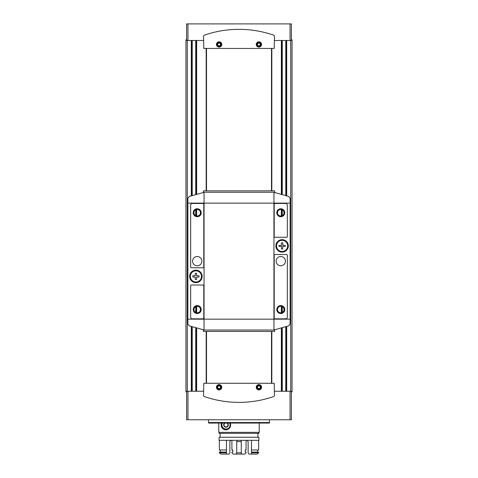 <?xml version="1.0" encoding="UTF-8"?>
<svg xmlns="http://www.w3.org/2000/svg" width="478" height="478" viewBox="0 0 478 478"><rect width="100%" height="100%" fill="white"/><g stroke="black" fill="none" stroke-linecap="round" stroke-linejoin="round"><path stroke-width="0.72" d="M219.109 46.605A2.151 2.151 0 0 0 220.967 43.378A2.151 2.151 0 0 0 217.245 43.378A2.151 2.151 0 0 0 219.109 46.605M258.891 46.605A2.151 2.151 0 0 0 260.755 43.378A2.151 2.151 0 0 0 257.033 43.378A2.151 2.151 0 0 0 258.891 46.605M219.109 385.113A2.151 2.151 0 0 1 220.967 388.339A2.151 2.151 0 0 1 217.245 388.339A2.151 2.151 0 0 1 219.109 385.113M258.891 385.113A2.151 2.151 0 0 1 260.755 388.339A2.151 2.151 0 0 1 257.033 388.339A2.151 2.151 0 0 1 258.891 385.113M203.526 40.475L186.617 40.475L186.617 23.9L187.944 23.9L187.944 40.475M203.526 391.243L186.617 391.243L186.617 419.756L187.944 419.756L187.944 391.243M186.617 39.811L185.954 39.811L185.954 391.906L186.617 391.906M291.383 39.811L292.046 39.811L292.046 391.906L291.383 391.906M206.179 48.433L206.179 190.859M206.179 331.433L206.179 383.284M187.944 419.756L291.383 419.756L291.383 391.243L274.474 391.243M271.821 48.433L271.821 190.859M271.821 331.433L271.821 383.284M271.492 48.433L271.492 190.859M271.492 331.433L271.492 383.284M206.508 48.433L206.508 190.859M206.508 331.433L206.508 383.284M187.944 23.9L291.383 23.9L291.383 40.475L274.474 40.475M203.526 395.33A1.326 1.326 0 0 0 204.417 396.585A106.092 106.092 0 0 0 273.583 396.585A1.326 1.326 0 0 0 274.474 395.33L274.211 383.284L203.789 383.284L203.526 395.33M219.109 384.611A2.653 2.653 0 0 1 221.404 388.59A2.653 2.653 0 0 1 216.809 388.59A2.653 2.653 0 0 1 219.109 384.611M258.891 384.611A2.653 2.653 0 0 1 261.191 388.59A2.653 2.653 0 0 1 256.596 388.59A2.653 2.653 0 0 1 258.891 384.611M203.526 36.388L203.789 48.433L274.211 48.433L274.474 36.388A1.326 1.326 0 0 0 273.583 35.133A106.092 106.092 0 0 0 204.417 35.133A1.326 1.326 0 0 0 203.526 36.388M219.109 47.107A2.653 2.653 0 0 0 221.404 43.128A2.653 2.653 0 0 0 216.809 43.128A2.653 2.653 0 0 0 219.109 47.107M258.891 47.107A2.653 2.653 0 0 0 261.191 43.128A2.653 2.653 0 0 0 256.596 43.128A2.653 2.653 0 0 0 258.891 47.107M258.891 385.178A2.085 2.085 0 0 1 260.695 388.303A2.085 2.085 0 0 1 257.086 388.303A2.085 2.085 0 0 1 258.891 385.178M257.564 388.028L258.891 388.793L260.217 388.028L260.217 386.499L258.891 385.734L257.564 386.499L257.564 388.028M219.109 385.178A2.085 2.085 0 0 1 220.914 388.303A2.085 2.085 0 0 1 217.305 388.303A2.085 2.085 0 0 1 219.109 385.178M217.783 388.028L219.109 388.793L220.436 388.028L220.436 386.499L219.109 385.734L217.783 386.499L217.783 388.028M258.891 45.984L260.217 45.219L260.217 43.689L258.891 42.924L257.564 43.689L257.564 45.219L258.891 45.984M258.891 46.539A2.085 2.085 0 0 0 260.695 43.414A2.085 2.085 0 0 0 257.086 43.414A2.085 2.085 0 0 0 258.891 46.539M219.109 45.984L220.436 45.219L220.436 43.689L219.109 42.924L217.783 43.689L217.783 45.219L219.109 45.984M219.109 46.539A2.085 2.085 0 0 0 220.914 43.414A2.085 2.085 0 0 0 217.305 43.414A2.085 2.085 0 0 0 219.109 46.539M269.502 422.54L208.498 422.54L208.641 423.066L269.359 423.066L269.502 419.756M208.498 422.54L208.498 419.756M196.566 275.734L196.566 273.308L195.239 273.308L195.239 275.734L192.813 275.734L192.813 277.061L195.239 277.061L195.239 279.487L196.566 279.487L196.566 277.061L198.991 277.061L198.991 275.734L196.566 275.734M195.902 270.829A5.569 5.569 0 0 1 200.724 279.182A5.569 5.569 0 0 1 191.075 279.182A5.569 5.569 0 0 1 195.902 270.829M282.761 245.399L282.761 242.806L281.434 242.806L281.434 245.399L279.009 245.399L279.009 246.391L281.434 246.391L281.434 248.984L282.761 248.984L282.761 246.391L285.187 246.391L285.187 245.399L282.761 245.399M282.098 240.326A5.569 5.569 0 0 1 286.925 248.68A5.569 5.569 0 0 1 277.276 248.68A5.569 5.569 0 0 1 282.098 240.326M290.122 203.126L290.122 198.34L288.754 196.452L274.677 192.526L273.942 193.106L273.942 329.187L274.677 329.766L288.754 325.841L290.122 323.953L290.122 203.126L204.058 203.126L204.058 193.106L203.323 192.526L189.246 196.452L187.878 198.34L187.878 323.953L189.246 325.841L203.323 329.766L204.058 329.187L204.058 203.126L187.878 203.126M282.098 239.663A6.232 6.232 0 0 1 287.499 249.014A6.232 6.232 0 0 1 276.702 249.014A6.232 6.232 0 0 1 282.098 239.663M195.902 270.166A6.232 6.232 0 0 1 201.298 279.516A6.232 6.232 0 0 1 190.501 279.516A6.232 6.232 0 0 1 195.902 270.166M274.605 192.258L203.395 192.258L203.395 190.859L274.605 190.859L274.605 192.514M203.395 329.778L203.395 331.433L274.605 331.433L274.605 330.035L203.395 330.035M275.005 254.517A0.795 0.795 0 0 0 274.211 255.312L274.211 318.037A0.795 0.795 0 0 0 275.005 318.832L285.611 318.832A1.727 1.727 0 0 0 287.338 317.111L287.338 255.312A0.795 0.795 0 0 0 286.543 254.517L275.005 254.517M280.771 305.573A3.979 3.979 0 0 1 284.219 311.542A3.979 3.979 0 0 1 277.33 311.542A3.979 3.979 0 0 1 280.771 305.573M280.771 256.507A4.643 4.643 0 0 1 284.792 263.468A4.643 4.643 0 0 1 276.756 263.468A4.643 4.643 0 0 1 280.771 256.507M190.662 205.181L190.662 266.981A0.795 0.795 0 0 0 191.457 267.776L202.995 267.776A0.795 0.795 0 0 0 203.789 266.981L203.789 204.255A0.795 0.795 0 0 0 202.995 203.461L192.389 203.461A1.727 1.727 0 0 0 190.662 205.181M197.229 208.767A3.979 3.979 0 0 1 200.67 214.73A3.979 3.979 0 0 1 193.781 214.73A3.979 3.979 0 0 1 197.229 208.767M197.229 256.507A4.643 4.643 0 0 1 201.244 263.468A4.643 4.643 0 0 1 193.208 263.468A4.643 4.643 0 0 1 197.229 256.507M275.005 203.461A0.795 0.795 0 0 0 274.211 204.255L274.211 236.479A0.795 0.795 0 0 0 275.005 237.273L286.543 237.273A0.795 0.795 0 0 0 287.338 236.479L287.338 205.181A1.727 1.727 0 0 0 285.611 203.461L275.005 203.461M280.771 208.767A3.979 3.979 0 0 1 284.219 214.73A3.979 3.979 0 0 1 277.33 214.73A3.979 3.979 0 0 1 280.771 208.767M190.662 285.814L190.662 317.111A1.727 1.727 0 0 0 192.389 318.832L202.995 318.832A0.795 0.795 0 0 0 203.789 318.037L203.789 285.814A0.795 0.795 0 0 0 202.995 285.019L191.457 285.019A0.795 0.795 0 0 0 190.662 285.814M197.229 305.573A3.979 3.979 0 0 1 200.67 311.542A3.979 3.979 0 0 1 193.781 311.542A3.979 3.979 0 0 1 197.229 305.573M280.771 306.29A3.262 3.262 0 0 1 283.597 311.178A3.262 3.262 0 0 1 277.951 311.178A3.262 3.262 0 0 1 280.771 306.29M280.771 209.484A3.262 3.262 0 0 1 283.597 214.371A3.262 3.262 0 0 1 277.951 214.371A3.262 3.262 0 0 1 280.771 209.484M197.229 306.29A3.262 3.262 0 0 1 200.049 311.178A3.262 3.262 0 0 1 194.403 311.178A3.262 3.262 0 0 1 197.229 306.29M197.229 209.484A3.262 3.262 0 0 1 200.049 214.371A3.262 3.262 0 0 1 194.403 214.371A3.262 3.262 0 0 1 197.229 209.484M290.72 40.475L290.72 290.319L290.122 290.319M290.72 231.973L290.122 231.973M187.28 40.475L187.28 290.319L187.878 290.319M187.28 231.973L187.878 231.973M218.787 432.351L218.787 423.066L218.787 432.351L259.225 432.351L259.225 423.066M230.545 423.066L229.936 427.858L226.142 429.83L222.784 428.629L221.099 424.924L221.463 423.066A4.905 4.905 0 0 0 221.224 423.807M219.121 432.351L219.121 433.349L258.891 433.349L258.891 432.351M220.113 437.256L220.113 433.349M219.121 437.256L258.891 437.256L258.891 440.31L219.121 440.31L219.121 437.256M226.691 454.1L226.453 452.774L219.36 452.774L220.812 454.1L229.004 454.1L229.87 452.774L229.87 441.636L230.838 440.31M247.162 440.31L248.13 441.636L248.13 452.774L248.996 454.1L257.188 454.1L258.64 452.774L258.64 452.11L251.398 452.11L251.548 440.31M251.309 454.1L251.548 452.774L258.64 452.774M251.548 452.774L251.548 452.11M226.453 452.774L226.453 452.11L219.36 452.11L219.36 452.774M257.624 452.11L257.624 449.989M226.453 452.11L226.453 440.31M220.376 452.11L220.376 449.989M251.548 449.989L258.64 449.989L258.64 440.31M219.36 440.31L219.36 449.989L226.453 449.989M240.966 440.31L241.271 441.636L236.73 441.636L237.034 440.31M241.271 452.774L236.73 452.774L236.281 454.1L241.719 454.1L241.271 452.774L241.271 441.636M236.73 452.774L236.73 441.636M231.908 440.31L231.908 449.989L232.774 449.989L232.774 452.11L231.908 452.11L231.908 452.774L233.121 454.1L236.281 454.1M241.719 454.1L244.879 454.1L246.092 452.774L246.092 452.11L245.226 452.11L245.226 449.989L246.092 449.989L246.092 440.31M221.224 426.041A4.905 4.905 0 0 0 222.539 428.402M223.13 428.903A4.905 4.905 0 0 0 225.431 429.8M225.502 429.806A4.905 4.905 0 0 0 227.217 429.68M228.412 429.202A4.905 4.905 0 0 0 229.01 428.808M227.355 423.066A2.294 2.294 0 0 1 227.994 423.777L226.769 423.066L227.994 423.777L227.994 426.071L226.004 427.224L224.015 426.071L224.015 423.777L225.03 423.191M226.715 423.066A1.99 1.99 0 0 1 227.994 424.924L227.994 423.777A2.294 2.294 0 0 1 226.004 427.224A2.294 2.294 0 0 1 224.654 423.066M229.673 423.066A4.111 4.111 0 0 1 226.004 429.035A4.111 4.111 0 0 1 222.336 423.066M230.259 423.066A4.643 4.643 0 0 1 226.004 429.567A4.643 4.643 0 0 1 221.75 423.066M227.994 424.924A1.99 1.99 0 0 1 226.996 426.645L227.994 426.071L227.994 424.924M226.996 426.645A1.99 1.99 0 0 1 225.007 426.645L226.004 427.224L226.996 426.645M225.007 426.645A1.99 1.99 0 0 1 224.015 424.924L224.015 426.071L225.007 426.645M224.015 424.924A1.99 1.99 0 0 1 225.007 423.203L224.015 423.777L224.015 424.924M290.72 290.319L290.72 391.243M286.686 40.475L286.686 195.789M286.686 326.504L286.686 391.243M191.314 40.475L191.314 195.789M191.314 326.504L191.314 391.243M187.28 290.319L187.28 391.243M196.643 40.475L196.643 194.211M196.643 209.537L196.643 215.948M196.643 306.344L196.643 312.761M196.643 328.081L196.643 391.243M290.056 419.756L290.056 391.243M281.357 40.475L281.357 194.211M281.357 209.537L281.357 215.948M281.357 306.344L281.357 312.761M281.357 328.081L281.357 391.243M286.436 40.475L286.436 195.705M286.436 326.588L286.436 391.243M285.778 40.475L285.778 195.502M285.778 326.791L285.778 391.243M282.265 40.475L282.265 194.468M282.265 209.842L282.265 215.638M282.265 306.655L282.265 312.451M282.265 327.824L282.265 391.243M281.614 40.475L281.614 194.283M281.614 209.591L281.614 215.895M281.614 306.398L281.614 312.702M281.614 328.01L281.614 391.243M196.386 40.475L196.386 194.283M196.386 209.591L196.386 215.895M196.386 306.398L196.386 312.702M196.386 328.01L196.386 391.243M195.735 40.475L195.735 194.468M195.735 209.842L195.735 215.638M195.735 306.655L195.735 312.451M195.735 327.824L195.735 391.243M192.222 40.475L192.222 195.502M192.222 326.791L192.222 391.243M191.564 40.475L191.564 195.705M191.564 326.588L191.564 391.243M290.056 23.9L290.056 40.475M290.122 319.167L187.878 319.167M290.72 288.598L290.122 288.598M290.72 233.694L290.122 233.694M187.28 288.598L187.878 288.598M187.28 233.694L187.878 233.694M286.424 40.475L286.424 195.705M286.424 326.588L286.424 391.243M281.62 40.475L281.62 194.289M281.62 209.597L281.62 215.889M281.62 306.404L281.62 312.702M281.62 328.004L281.62 391.243M196.38 40.475L196.38 194.289M196.38 209.597L196.38 215.889M196.38 306.404L196.38 312.702M196.38 328.004L196.38 391.243M191.576 40.475L191.576 195.705M191.576 326.588L191.576 391.243M257.899 437.256L257.899 433.349"/></g></svg>
